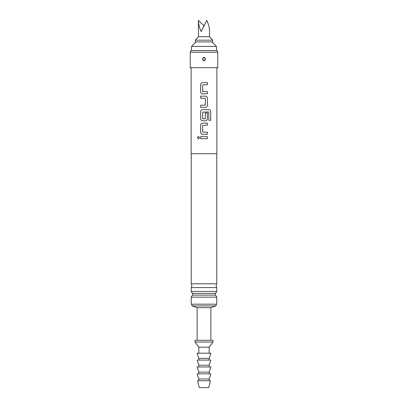 <?xml version="1.0" encoding="UTF-8"?>
<svg xmlns="http://www.w3.org/2000/svg" width="408" height="408" viewBox="0 0 408 408"><rect width="100%" height="100%" fill="white"/><g stroke="black" fill="none" stroke-linecap="round" stroke-linejoin="round"><path stroke-width="0.61" d="M198.426 136.405L197.319 137.695L198.426 138.98L199.589 137.695L198.405 136.405L197.273 137.695L198.405 138.98M191.102 67.697L191.102 153.694L216.898 153.694L216.898 67.697M200.66 138.73L207.366 138.73L207.366 136.654L200.66 136.654L200.66 138.73M202.562 134.303L207.366 134.303L207.366 132.223L202.7 132.085L202.7 125.373L207.366 125.231L207.366 123.155L202.562 123.155C201.394 123.272 200.761 123.92 200.66 125.093L200.66 132.365C200.767 133.544 201.399 134.191 202.562 134.303C201.419 134.191 200.787 133.544 200.685 132.365L200.66 132.365M202.562 120.804L205.464 120.804C206.632 120.686 207.264 120.039 207.366 118.866L207.366 112.909L205.326 112.909L205.326 118.815L202.7 118.815L202.7 112.098L208.743 111.96L208.876 120.319L210.727 120.319L210.727 111.593C210.64 110.415 210.069 109.767 209.003 109.655L202.562 109.655C201.394 109.772 200.761 110.42 200.66 111.593L200.66 118.866C200.767 120.044 201.399 120.692 202.562 120.804C201.419 120.692 200.787 120.044 200.685 118.866L200.66 118.866M200.66 107.304L205.464 107.304C206.632 107.187 207.264 106.539 207.366 105.366L207.366 98.093C207.264 96.915 206.626 96.268 205.464 96.155L200.66 96.155L200.66 98.236L205.326 98.374L205.326 105.086L200.66 105.228L200.66 107.304M202.562 93.804L207.366 93.804L207.366 91.729L202.7 91.591L202.7 84.874L207.366 84.737L207.366 82.661L202.562 82.661C201.394 82.773 200.761 83.421 200.66 84.599L200.66 91.866C200.767 93.044 201.399 93.692 202.562 93.804C201.419 93.692 200.787 93.049 200.685 91.866L200.66 91.866M204 67.697L217.76 67.697L217.76 52.219L190.24 52.219L190.24 67.697L204 67.697M204 57.288C206.045 58.497 206.045 59.701 204 60.904C201.955 59.701 201.955 58.492 204 57.288L204 57.344C202.031 58.4 201.975 59.568 203.832 60.843L204 60.853C205.969 59.792 206.025 58.63 204.173 57.355L204 57.344M204.026 58.512L204.173 57.355M190.24 52.219L191.041 50.5L216.959 50.5L217.76 52.219M216.77 283.795L191.23 283.795L191.918 285.697L191.23 287.594L216.77 287.594L216.082 285.697L216.77 283.795L216.77 153.694M191.23 291.44L192.505 293.449L215.495 293.449L216.77 291.44L191.23 291.44L191.23 287.594M215.495 293.449L215.495 295.142L192.505 295.142L192.505 293.449M196.044 41.897L191.531 46.415L216.47 46.415L216.47 50.5M216.77 297.151L216.77 304.184L191.23 304.184L191.23 297.151L216.77 297.151L215.495 295.142M197.12 340.303L197.12 307.627L191.959 305.903L216.041 305.903L216.041 304.184M197.12 307.627L210.88 307.627L216.041 305.903M195.401 41.897L212.599 41.897L212.599 40.178L195.401 40.178L195.401 41.897M195.401 40.178L198.41 36.74L209.59 36.74L212.599 40.178M209.59 36.74L209.59 31.579C209.513 27.892 208.585 24.164 206.795 20.4L201.205 31.579C199.415 27.892 198.487 24.164 198.41 20.4L198.41 36.74M198.41 20.4L204 25.806L201.205 31.579M204 25.806L206.795 20.4M194.973 340.303L213.027 340.303L213.027 342.021L194.973 342.021L194.973 340.303M198.839 353.2L198.839 347.183L209.161 347.183L213.027 342.021M198.839 360.08L198.839 358.362L197.12 353.2L210.88 353.2L209.161 358.362L209.161 360.08M198.839 366.96L198.839 365.242L197.12 360.08L210.88 360.08L209.161 365.242L209.161 366.96M198.839 373.84L198.839 372.121L197.12 366.96L210.88 366.96L209.161 372.121L209.161 373.84M198.839 380.72L198.839 379.001L197.12 373.84L210.88 373.84L209.161 379.001L209.161 380.72M197.549 380.72L210.451 380.72L208.728 387.6L199.272 387.6L197.549 380.72M198.839 379.001L209.161 379.001M198.839 372.121L209.161 372.121M198.839 365.242L209.161 365.242M198.839 358.362L209.161 358.362M200.685 136.654L200.685 138.73M207.346 138.73L207.346 136.654M202.572 123.155C201.414 123.272 200.782 123.915 200.685 125.093L200.685 132.365M207.346 134.303L207.346 132.223M207.346 125.231L207.346 123.155M210.681 120.319L210.727 111.593M210.681 111.593C210.599 110.415 210.028 109.767 208.967 109.655M202.572 109.655C201.414 109.772 200.782 110.415 200.685 111.593L200.685 118.866M205.454 120.804C206.616 120.686 207.244 120.044 207.346 118.866L207.346 112.909M205.454 107.304C206.616 107.187 207.244 106.544 207.346 105.366L207.366 98.093M207.346 98.093C207.239 96.915 206.611 96.268 205.454 96.155M200.685 96.155L200.685 98.236M200.685 105.228L200.685 107.304M202.572 82.661C201.414 82.773 200.782 83.421 200.685 84.599L200.685 91.866M207.346 93.804L207.346 91.729M207.346 84.737L207.346 82.661M203.975 59.68L203.832 60.843M191.23 283.795L191.23 153.694M216.77 291.44L216.77 287.594M211.956 41.897L216.47 46.415M191.23 297.151L192.505 295.142M191.959 305.903L191.959 304.184M191.531 50.5L191.531 46.415M198.839 347.183L194.973 342.021M209.161 353.2L209.161 347.183M210.88 340.303L210.88 307.627"/></g></svg>
